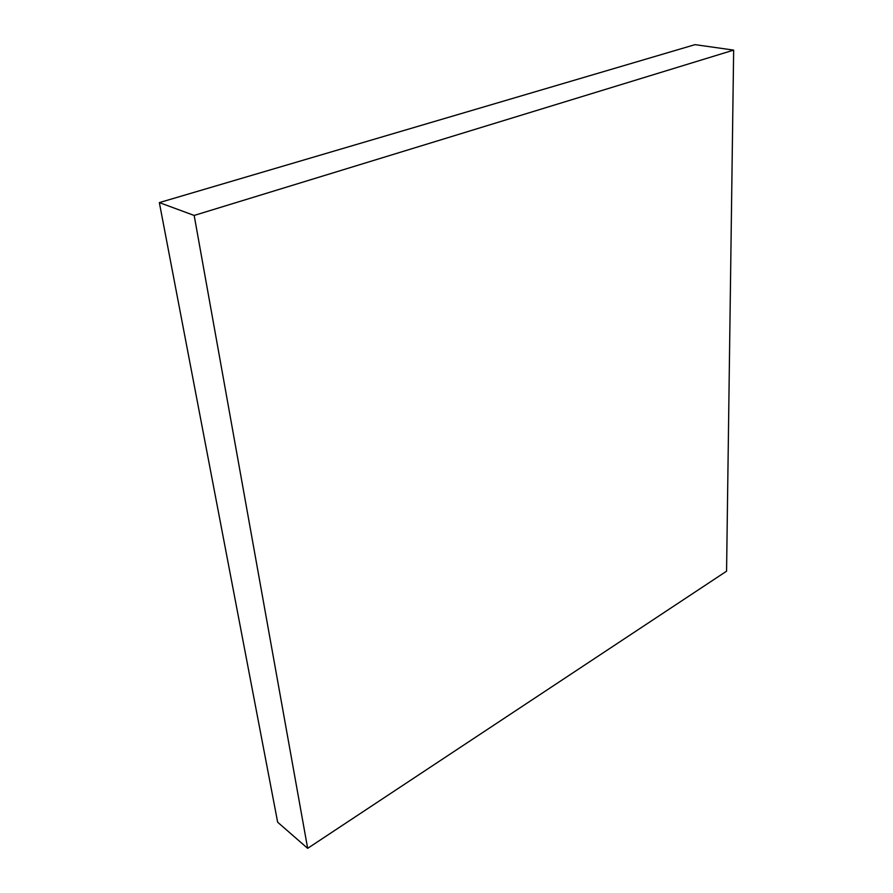 <?xml version="1.0" encoding="UTF-8"?>
<svg xmlns="http://www.w3.org/2000/svg" width="893" height="893" viewBox="0 0 893 893"><rect width="100%" height="100%" fill="white"/><g stroke="black" fill="none" stroke-linecap="round" stroke-linejoin="round"><path stroke-width="1.34" d="M277.656 822.219L307.661 848.35L726.567 571.185L733.655 50.108L194.172 215.436L307.661 848.35L277.656 822.219L159.345 202.599L194.172 215.436L159.345 202.599L695.022 44.65L733.655 50.108L695.022 44.65L159.345 202.599L277.656 822.219M307.661 848.35L726.567 571.185L733.655 50.108L194.172 215.436L307.661 848.35"/></g></svg>
